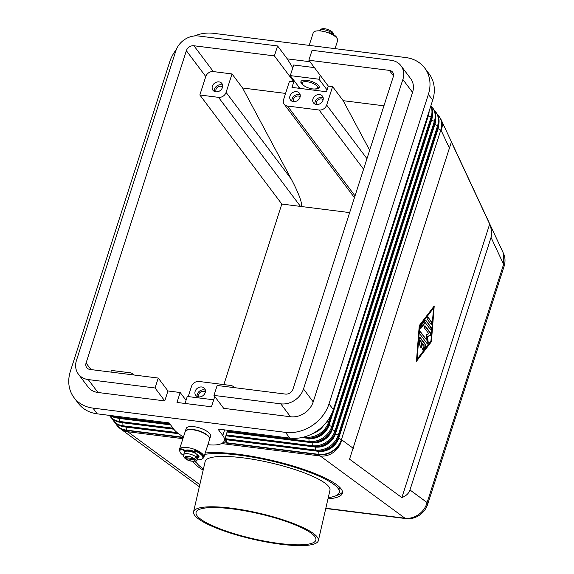 <?xml version="1.0" encoding="UTF-8"?>
<svg xmlns="http://www.w3.org/2000/svg" width="574" height="574" viewBox="0 0 574 574"><rect width="100%" height="100%" fill="white"/><g stroke="black" fill="none" stroke-linecap="round" stroke-linejoin="round"><path stroke-width="0.86" d="M226.17 434.884L312.278 445.74A19.215 15.907 -36.9 0 0 334.994 430.873L434.36 121.372A19.215 15.907 -36.9 0 0 432.473 107.654L433.126 108.515A19.215 15.907 143.1 0 1 435.006 122.233L335.639 431.734A19.215 15.907 143.1 0 1 312.923 446.601L225.934 435.637M432.473 107.654A19.215 15.907 -36.9 0 0 431.038 106.039M432.344 115.675A16.969 14.056 143.1 0 1 431.598 120.117L332.224 429.617A16.969 14.056 143.1 0 1 312.163 442.748L227.089 432.028M111.356 415.619A19.215 15.907 -36.9 0 0 116.5 417.169L169.839 423.892M170.485 424.753L117.146 418.03A19.215 15.907 143.1 0 1 110.344 415.49M109.426 415.375A19.215 15.907 -36.9 0 0 109.849 415.978A19.215 15.907 -36.9 0 0 119.736 421.474L173.075 428.197M173.721 429.058L120.382 422.335A19.215 15.907 143.1 0 1 110.495 416.839L109.849 415.978M111.93 418.453A19.215 15.907 -36.9 0 0 113.085 420.283A19.215 15.907 -36.9 0 0 122.972 425.779L177.136 432.602M178.313 433.535L123.618 426.64A19.215 15.907 143.1 0 1 113.731 421.144L113.085 420.283M115.166 422.758A19.215 15.907 -36.9 0 0 116.321 424.588A19.215 15.907 -36.9 0 0 126.208 430.084L183.364 437.288M224.585 439.828L226.787 442.762L318.749 454.35A19.215 15.907 -36.9 0 0 341.465 439.483L440.832 129.982A19.215 15.907 -36.9 0 0 438.945 116.264A19.215 15.907 -36.9 0 0 437.51 114.649M224.972 438.629L315.513 450.045A19.215 15.907 -36.9 0 0 338.229 435.178L437.596 125.677A19.215 15.907 -36.9 0 0 435.709 111.959L436.362 112.82A19.215 15.907 143.1 0 1 438.242 126.538L338.875 436.039A19.215 15.907 143.1 0 1 316.159 450.906L224.728 439.383M430.887 105.752A19.215 15.907 143.1 0 1 431.77 117.928L332.403 427.429A19.215 15.907 143.1 0 1 309.687 442.296L227.132 431.892M227.376 431.139L309.042 441.435A19.215 15.907 -36.9 0 0 331.758 426.568L431.124 117.067A19.215 15.907 -36.9 0 0 430.794 106.025M427.594 504.539A9.679 3.523 -162.2 0 0 427.637 504.424A9.679 3.523 -162.2 0 0 427.113 502.573C425.7 507.452 422.859 511.434 418.611 514.534C414.277 517.511 409.736 518.738 404.986 518.214L325.817 508.241M409.965 489.974C408.81 493.432 406.105 495.979 401.857 497.601L349.544 459.171L451.379 142L489.672 224.111C491.667 229.485 492.126 233.927 491.05 237.428L409.965 489.974L427.113 502.573L503.599 264.349L503.448 253.364C505.271 257.274 505.493 261.55 504.116 266.2A9.672 3.523 -162.2 0 0 504.123 266.192A9.672 3.523 -162.2 0 0 503.599 264.349L491.05 237.428M429.108 111.37A16.969 14.056 143.1 0 1 428.362 115.812L328.988 425.312A16.969 14.056 143.1 0 1 308.927 438.443L301.816 437.546M435.58 119.98A16.969 14.056 143.1 0 1 434.834 124.422L335.46 433.922A16.969 14.056 143.1 0 1 315.399 447.053L225.891 435.774M438.816 124.285A16.969 14.056 143.1 0 1 438.07 128.727L338.696 438.227A16.969 14.056 143.1 0 1 318.635 451.358L226.673 439.77L226.787 442.762M170.6 424.904L119.622 418.482A16.969 14.056 143.1 0 1 117.627 418.087M173.836 429.209L122.858 422.787A16.969 14.056 143.1 0 1 120.863 422.392M178.543 433.7L126.093 427.092A16.969 14.056 143.1 0 1 124.099 426.697M401.857 497.601L489.672 224.111M419.257 325.594L434.217 305.978L431.39 341.738L416.437 361.347L419.257 325.594M416.494 360.659L430.959 341.681L433.729 306.616M431.39 341.738L430.959 341.681M433.528 308.109L433.097 308.051L419.293 326.161L416.688 359.166L417.119 359.216L430.923 341.114L433.528 308.109L419.723 326.211L419.293 326.161M419.723 326.211L417.119 359.216M327.388 427.092A16.007 13.259 143.1 0 1 313.519 437.51M429.137 111.191A19.215 15.907 143.1 0 1 428.534 113.623L329.167 423.124A19.215 15.907 143.1 0 1 306.451 437.991L302.225 437.453M304.292 436.936L305.806 437.13A19.215 15.907 -36.9 0 0 328.522 422.263L330.437 416.286M323.585 425.456A16.969 14.056 143.1 0 1 313.009 433.406M194.392 35.954A36.822 30.494 143.1 0 1 213.277 33.292L405.818 57.558A36.822 30.494 143.1 0 1 424.767 68.084L429.079 73.824A36.822 30.494 143.1 0 1 432.696 100.12L333.322 409.621A36.822 30.494 143.1 0 1 289.791 438.106L217.948 429.051L222.798 435.508A27.215 9.909 17.8 0 1 224.291 440.753A27.215 9.909 17.8 0 1 207.896 444.671M424.767 68.084A36.822 30.494 143.1 0 1 428.376 94.38L329.01 403.881A36.822 30.494 143.1 0 1 285.479 432.366L92.938 408.1A36.822 30.494 143.1 0 1 73.981 397.574A36.822 30.494 143.1 0 1 70.372 371.285L169.739 61.784A36.822 30.494 143.1 0 1 176.318 49.543M215.092 396.907L214.654 396.856L211.462 406.794L176.979 402.446L180.171 392.508L186.041 400.315M167.952 390.966L164.767 400.903L155.059 387.988L158.245 378.051L167.952 390.966L180.171 392.508M97.946 392.487L88.238 379.572A19.215 15.907 143.1 0 1 78.351 374.076L88.059 386.991A19.215 15.907 -36.9 0 0 97.946 392.487L164.767 400.903M292.79 67.825L287.287 58.871L309.996 61.734M412.57 92.385A19.215 15.907 -36.9 0 0 410.69 78.667L400.982 65.752A19.215 15.907 143.1 0 1 402.862 79.47L412.57 92.385L313.203 401.886L303.495 388.971A19.215 15.907 143.1 0 1 280.779 403.838L290.487 416.753A19.215 15.907 -36.9 0 0 313.203 401.886M400.982 65.752A19.215 15.907 143.1 0 0 391.095 60.263L312.062 50.304L308.877 60.241L389.337 70.38A6.407 5.302 143.1 0 1 392.638 72.209A6.407 5.302 143.1 0 1 393.262 76.78L292.984 389.122A6.407 5.302 143.1 0 1 285.407 394.08L217.159 385.477L213.966 395.414L223.673 408.329L290.487 416.753M78.351 374.076A19.215 15.907 143.1 0 1 76.471 360.364L175.838 50.856A19.215 15.907 143.1 0 1 198.554 35.997L277.579 45.956L287.287 58.871M185.029 403.457L187.275 396.469L213.707 399.805M320.263 75.388L319.029 79.234L290.293 75.61L293.701 64.991L314.409 67.603M327.058 89.91L319.029 79.234M290.293 75.61L299.901 88.403M314.365 89.006A9.607 3.494 -162.2 0 0 319.201 87.535A9.607 3.494 -162.2 0 0 318.67 85.684A9.607 3.494 -162.2 0 0 308.934 80.669A9.607 3.494 -162.2 0 0 300.905 81.659A9.607 3.494 -162.2 0 0 301.429 83.51A9.607 3.494 -162.2 0 0 303.983 85.67M302.462 84.141A8.007 2.913 17.8 0 1 307.126 81.723A8.007 2.913 17.8 0 1 315.664 84.938A8.007 2.913 17.8 0 1 316.489 88.647A8.007 2.913 17.8 0 1 312.521 88.898A8.007 2.913 17.8 0 1 302.663 84.435A8.007 2.913 17.8 0 1 302.462 84.141L301.443 82.484A9.607 3.494 17.8 0 1 301.07 81.321M298.982 87.176L298.638 88.238M308.877 60.241L328.292 86.071L326.463 91.747L291.979 87.399L293.802 81.723L274.386 55.893L277.579 45.956M183.508 436.843A27.215 9.909 17.8 0 1 173.944 429.352L169.093 422.894L97.25 413.84A36.822 30.494 143.1 0 1 78.301 403.314L73.981 397.574M366.973 158.675L326.671 105.071L332.597 86.609L328.292 86.071M332.597 86.609L343.173 100.672L383.941 105.81M158.245 378.051L89.996 369.455A6.407 5.302 143.1 0 1 86.703 367.618A6.407 5.302 143.1 0 1 86.071 363.048L186.356 50.706A6.407 5.302 143.1 0 1 193.926 45.755L274.386 55.893M285.565 93.418L242.587 88.001L232.018 73.938L213.341 71.585A6.407 5.302 -36.9 0 0 205.772 76.536L199.845 94.99L218.522 97.35L300.496 206.41L281.82 204.05L199.845 94.99M293.802 81.723L289.497 81.178L283.57 99.639A6.407 5.302 143.1 0 0 284.195 104.21L354.452 197.671M213.966 395.414L280.779 403.838M303.495 388.971L402.862 79.47M185.23 431.505A12.807 4.664 17.8 0 1 185.266 431.354L186.177 428.52A12.807 4.664 17.8 0 1 194.062 426.69A12.807 4.664 17.8 0 1 209.869 433.879A12.807 4.664 17.8 0 1 210.572 436.348L209.661 439.189A12.807 4.664 17.8 0 1 209.603 439.325M185.266 431.354A12.807 4.664 17.8 0 1 193.151 429.531A12.807 4.664 17.8 0 1 208.958 436.721A12.807 4.664 17.8 0 1 209.661 439.189M179.863 451.386A12.807 4.664 17.8 0 1 179.475 449.385L185.18 431.641A12.807 4.664 17.8 0 1 193.058 429.818A12.807 4.664 17.8 0 1 208.864 437.008A12.807 4.664 17.8 0 1 209.567 439.469L203.87 457.22A12.807 4.664 17.8 0 1 202.4 458.619M179.475 449.385A12.807 4.664 17.8 0 1 190.188 448.064A12.807 4.664 17.8 0 1 203.167 454.751A12.807 4.664 17.8 0 1 203.87 457.22M184.369 450.64A1.923 0.696 -162.2 0 0 184.792 451.221A7.204 2.626 17.8 0 1 184.814 451.099A7.204 2.626 17.8 0 1 189.248 450.073A7.204 2.626 17.8 0 1 194.256 451.48M185.101 451.537L185.129 451.444A1.923 0.696 -162.2 0 1 184.792 451.221A7.204 2.626 17.8 0 1 194.177 451.767M187.368 451.107A5.604 2.038 17.8 0 1 195.641 453.309L195.641 453.36M195.612 453.482A1.923 0.696 -162.2 0 0 195.634 453.431A1.923 0.696 -162.2 0 0 194.923 452.577A2.002 0.732 17.8 0 1 194.191 451.688A2.002 0.732 17.8 0 1 197.047 451.896A12.011 4.37 17.8 0 1 202.787 457.966A12.011 4.37 17.8 0 1 197.047 459.824M194.191 451.688L194.421 450.977A2.002 0.732 17.8 0 1 197.277 451.186A12.011 4.37 17.8 0 1 203.017 457.256L202.787 457.966M183.508 455.476A12.011 4.37 17.8 0 1 179.92 450.626L180.15 449.916A12.011 4.37 17.8 0 1 180.71 449.098A2.002 0.732 17.8 0 1 182.955 449.227A2.002 0.732 17.8 0 1 184.433 450.461A2.002 0.732 17.8 0 1 184.405 450.511L184.211 451.114M179.92 450.626A12.011 4.37 17.8 0 1 180.487 449.808A2.002 0.732 17.8 0 1 182.726 449.937A2.002 0.732 17.8 0 1 184.204 451.171A2.002 0.732 17.8 0 1 184.175 451.221A1.923 0.696 -162.2 0 0 184.154 451.272A1.923 0.696 -162.2 0 0 184.591 451.953M198.052 456.997A8.007 2.913 -162.2 0 0 199.02 456.373M197.822 457.708A8.007 2.913 -162.2 0 0 198.977 456.746A8.007 2.913 -162.2 0 0 199.027 456.43A1.6 0.581 -162.2 0 0 197.98 455.562M198.439 455.792L198.446 455.785A7.204 2.626 17.8 0 1 198.439 455.792A7.204 2.626 17.8 0 1 198.202 456.186M183.63 454.795L183.709 456.66L184.907 457.543L194.112 458.705L196.423 457.22A7.204 2.626 -162.2 0 0 189.047 453.919A7.204 2.626 -162.2 0 0 183.63 454.795L184.448 452.24A7.204 2.626 17.8 0 1 190.475 451.494A7.204 2.626 17.8 0 1 197.772 455.254A7.204 2.626 17.8 0 1 198.166 456.639L197.348 459.2A7.204 2.626 -162.2 0 0 197.284 458.368L194.973 459.853L185.775 458.691L184.484 457.435M196.423 457.22L197.011 455.376A7.204 2.626 17.8 0 1 197.549 455.964A7.204 2.626 17.8 0 1 197.872 456.524L197.284 458.368M196.688 456.373L197.872 456.524M188.229 396.591L191.494 386.424A6.407 5.302 143.1 0 1 199.063 381.466L230.676 385.455A6.407 5.302 143.1 0 1 233.97 387.285A6.407 5.302 143.1 0 1 234.199 387.622M198.582 396.921A5.604 4.642 143.1 0 1 195.705 395.314A5.604 4.642 143.1 0 1 195.138 391.353A5.604 4.642 143.1 0 1 201.775 386.984A5.604 4.642 143.1 0 1 204.66 388.584A5.604 4.642 143.1 0 1 204.344 394.266A5.604 4.642 143.1 0 1 198.582 396.921M311.144 533.153A61.475 12.85 -167 0 0 245.493 510.932A61.475 12.85 -167 0 0 196.071 512.36A61.475 12.85 -167 0 0 200.792 519.248A61.475 12.85 -167 0 0 266.666 541.512A61.475 12.85 -167 0 0 315.894 539.947A61.475 12.85 -167 0 0 311.144 533.153M88.238 379.572L155.059 387.988M333.86 435.702A16.007 13.259 143.1 0 1 319.991 446.12M280.471 544.202A64.044 13.389 13 0 1 193.56 511.829A64.044 13.389 13 0 1 231.466 508.198A64.044 13.389 13 0 1 318.376 540.564A64.044 13.389 13 0 1 280.471 544.202M193.56 511.829L205.155 461.482A64.044 13.389 13 0 1 243.053 457.844A64.044 13.389 13 0 1 329.971 490.218L318.376 540.564M204.774 454.386A73.644 15.39 13 0 1 239.38 455.146A73.644 15.39 13 0 1 339.327 492.37A73.644 15.39 13 0 1 328.263 497.622M203.447 468.893A73.644 15.39 13 0 1 195.799 460.893M338.538 486.135A73.644 15.39 13 0 1 339.822 490.232L339.327 492.37M110.875 372.081L111.413 370.424L130.09 372.777A6.407 5.302 143.1 0 1 133.39 374.607A6.407 5.302 143.1 0 1 133.62 374.951L133.39 374.607M349.659 212.602L300.496 206.41C302.01 206.482 301.902 203.913 300.173 198.712C298.322 193.323 295.352 186.787 291.269 179.102L226.091 92.392A6.407 5.302 143.1 0 1 218.522 97.35M226.091 92.392L232.018 73.938M215.81 91.833A5.604 4.642 143.1 0 1 212.925 90.233A5.604 4.642 143.1 0 1 213.234 84.55A5.604 4.642 143.1 0 1 218.995 81.895A5.604 4.642 143.1 0 1 221.88 83.495A5.604 4.642 143.1 0 1 221.571 89.178A5.604 4.642 143.1 0 1 215.81 91.833M291.269 179.102L242.587 88.001M355.026 195.885L287.495 106.039A6.407 5.302 143.1 0 1 284.195 104.21M287.495 106.039L319.101 110.021L363.586 169.208M326.671 105.071A6.407 5.302 143.1 0 1 319.101 110.021M319.582 94.574A5.604 4.642 143.1 0 1 322.466 96.174A5.604 4.642 143.1 0 1 322.15 101.856A5.604 4.642 143.1 0 1 316.389 104.511A5.604 4.642 143.1 0 1 313.504 102.911A5.604 4.642 143.1 0 1 313.82 97.228A5.604 4.642 143.1 0 1 319.582 94.574M293.4 101.612A5.604 4.642 143.1 0 1 290.516 100.012A5.604 4.642 143.1 0 1 289.956 96.045A5.604 4.642 143.1 0 1 296.586 91.675A5.604 4.642 143.1 0 1 299.47 93.275A5.604 4.642 143.1 0 1 299.162 98.958A5.604 4.642 143.1 0 1 293.4 101.612M314.932 104.081A5.604 4.642 143.1 0 1 321.734 97.444A5.604 4.642 143.1 0 1 323.191 97.874M316.841 104.547A3.939 3.257 143.1 0 1 317.314 100.651A3.939 3.257 143.1 0 1 321.261 98.922A3.939 3.257 143.1 0 1 323.112 99.833M343.173 100.672L369.67 150.266M223.853 384.594L281.82 204.05M425.571 346.904L423.268 349.925A1.198 0.509 -82.8 0 1 422.938 350.111A1.198 0.509 -82.8 0 1 422.557 349.236A1.198 0.509 -82.8 0 1 422.909 347.923L424.351 346.036L422.651 343.783L421.625 346.976A1.198 0.509 -82.8 0 1 421.072 347.629A1.198 0.509 -82.8 0 1 420.821 345.9L421.847 342.707L420.146 340.454L419.881 343.891A1.198 0.509 -82.8 0 1 419.207 345.146A1.198 0.509 -82.8 0 1 418.833 344.027L419.271 338.524A1.198 0.509 -82.8 0 1 419.938 337.268A1.198 0.509 -82.8 0 1 420.132 337.39L425.729 344.838A1.198 0.509 -82.8 0 1 425.571 346.904L425.14 346.847A1.198 0.509 97.2 0 0 425.298 344.787L419.709 337.354M428.017 317.185L431.655 322.028A1.198 0.509 -82.8 0 1 431.784 323.399A1.198 0.509 -82.8 0 1 431.167 324.281A1.198 0.509 -82.8 0 1 430.974 324.159L427.336 319.316A1.198 0.509 -82.8 0 1 427.214 317.946A1.198 0.509 -82.8 0 1 427.824 317.063A1.198 0.509 -82.8 0 1 428.017 317.185L431.225 321.971A1.198 0.509 97.2 0 1 431.397 323.09A1.198 0.509 97.2 0 1 430.966 324.145M425.714 320.206L431.225 327.532A1.198 0.509 -82.8 0 1 431.347 328.902A1.198 0.509 -82.8 0 1 430.73 329.785A1.198 0.509 -82.8 0 1 430.543 329.655L425.269 322.645L420.835 328.45A1.198 0.509 -82.8 0 1 420.512 328.644A1.198 0.509 -82.8 0 1 420.132 327.768A1.198 0.509 -82.8 0 1 420.477 326.455L425.198 320.27A1.198 0.509 -82.8 0 1 425.528 320.077A1.198 0.509 -82.8 0 1 425.714 320.206L430.794 327.474A1.198 0.509 97.2 0 1 430.959 328.586A1.198 0.509 97.2 0 1 430.529 329.648M426.783 340.167L426.138 334.742L428.835 333.774L424.53 328.048A1.198 0.509 -82.8 0 1 424.408 326.678A1.198 0.509 -82.8 0 1 425.025 325.795A1.198 0.509 -82.8 0 1 425.212 325.917L430.765 333.307A1.198 0.509 -82.8 0 1 430.916 334.556A1.198 0.509 -82.8 0 1 430.385 335.546L427.515 336.572L428.204 342.341A1.198 0.509 -82.8 0 1 428.061 343.539A1.198 0.509 -82.8 0 1 427.544 344.077A1.198 0.509 -82.8 0 1 427.35 343.955L419.881 334.018A1.198 0.509 -82.8 0 1 419.759 332.647A1.198 0.509 -82.8 0 1 420.376 331.765A1.198 0.509 -82.8 0 1 420.57 331.894L426.783 340.167L420.146 331.851M419.006 345.01A1.198 0.509 97.2 0 0 419.451 343.84L419.716 340.396L420.146 340.454M420.871 347.492A1.198 0.509 97.2 0 0 421.194 346.926L422.22 343.733L422.651 343.783M422.737 349.975A1.198 0.509 97.2 0 0 422.837 349.867L425.14 346.847M420.304 328.507A1.198 0.509 97.2 0 0 420.405 328.4L424.839 322.588L425.269 322.645M427.336 343.941A1.198 0.509 97.2 0 0 427.774 342.291L427.085 336.522L429.955 335.496A1.198 0.509 97.2 0 0 430.486 334.498A1.198 0.509 97.2 0 0 430.335 333.25L424.796 325.874M427.515 336.572L427.085 336.522M222.612 85.196A5.604 4.642 -36.9 0 0 221.155 84.765A5.604 4.642 -36.9 0 0 214.518 89.135A5.604 4.642 -36.9 0 0 214.353 91.402M222.525 87.155A3.939 3.257 -36.9 0 0 220.681 86.244A3.939 3.257 -36.9 0 0 216.735 87.98A3.939 3.257 -36.9 0 0 216.254 91.869M300.202 94.975A5.604 4.642 -36.9 0 0 298.745 94.545A5.604 4.642 -36.9 0 0 291.944 101.182M300.123 96.934A3.939 3.257 -36.9 0 0 298.272 96.023A3.939 3.257 -36.9 0 0 294.326 97.759A3.939 3.257 -36.9 0 0 293.852 101.648M309.192 45.382L313.217 32.84A12.807 4.664 17.8 0 1 323.93 31.513A12.807 4.664 17.8 0 1 336.909 38.2A12.807 4.664 17.8 0 1 336.931 38.228A12.807 4.664 17.8 0 1 337.605 40.668L335.051 48.639M328.715 32.976A2.002 0.732 17.8 0 1 331.42 33.357A12.011 4.37 17.8 0 1 337.225 38.673M314.688 31.434A12.011 4.37 17.8 0 1 314.861 31.269A2.002 0.732 17.8 0 1 315.743 31.096M332.353 33.844L332.167 31.742C326.771 27.875 320.098 27.796 319.74 30.86A7.204 2.626 17.8 0 1 325.157 29.991A7.204 2.626 17.8 0 1 332.533 33.292M332.604 32.625L333.379 33.4L333.386 34.454A7.204 2.626 17.8 0 1 333.408 34.469M319.259 87.162A9.607 3.494 17.8 0 1 318.283 87.894L316.489 88.647M337.096 440.007A16.007 13.259 143.1 0 1 323.227 450.425M435.709 111.959A19.215 15.907 -36.9 0 0 434.274 110.344M330.624 431.397A16.007 13.259 143.1 0 1 316.755 441.815M205.219 453.008A76.851 16.065 13 0 1 238.153 454.249A76.851 16.065 13 0 1 342.448 493.088A76.851 16.065 13 0 1 327.976 498.871M203.16 470.135A76.851 16.065 13 0 1 193.065 461.353M194.859 461.209A76.851 16.065 -167 0 0 197.069 463.426M205.392 390.277A5.604 4.642 -36.9 0 0 203.935 389.854A5.604 4.642 -36.9 0 0 197.298 394.223A5.604 4.642 -36.9 0 0 197.133 396.491M205.305 392.243A3.939 3.257 -36.9 0 0 203.461 391.332A3.939 3.257 -36.9 0 0 199.508 393.061A3.939 3.257 -36.9 0 0 199.034 396.957M336.386 495.498A76.851 16.065 -167 0 0 342.52 491.983M431.598 120.117L434.36 121.372L435.006 122.233M335.639 431.734L334.994 430.873L332.224 429.617M312.163 442.748L312.278 445.74L312.923 446.601M117.146 418.03L116.465 416.265M120.382 422.335L119.736 421.474L119.622 418.482M123.618 426.64L122.972 425.779L122.858 422.787M183.264 437.603L126.488 430.45L126.093 427.092M318.635 451.358L319.029 454.716L222.999 442.611M315.399 447.053L315.513 450.045L316.159 450.906M308.927 438.443L309.042 441.435L309.687 442.296M221.557 443.544L320.278 455.986A19.215 8.194 -82.8 0 1 319.029 454.716A19.215 15.907 143.1 0 0 341.738 439.849L338.696 438.227M199.817 484.671L127.737 431.72A19.215 8.194 -82.8 0 1 126.488 430.45A19.215 15.907 -36.9 0 1 116.594 424.954A19.215 19.215 0 0 0 120.583 428.893L120.583 428.893A19.215 16.911 -53.7 0 0 127.737 431.72L182.919 438.672M406.033 518.602A9.607 4.097 -82.8 0 1 405.89 518.595A9.607 4.097 -82.8 0 1 404.986 518.214L320.278 455.986A19.215 16.911 -53.7 0 0 341.738 439.849L353.34 448.373M332.403 427.429L331.758 426.568L328.988 425.312M338.875 436.039L338.229 435.178L335.46 433.922M116.465 424.774A19.215 15.907 -36.9 0 0 116.594 424.954L116.321 424.588M439.081 116.45A19.215 15.907 143.1 0 1 439.225 116.63A19.215 15.907 143.1 0 1 441.112 130.348A19.215 14.386 -25 0 0 441.277 120.052L503.455 253.371M438.07 128.727L441.112 130.348L449.6 148.551M431.77 117.928L431.124 117.067L428.362 115.812M329.167 423.124L326.979 421.56M305.784 436.491L306.451 437.991M393.477 75.883L389.337 70.38M213.341 71.585L193.926 45.755M222.798 435.508L224.606 429.89M285.479 432.366L289.791 438.106M92.938 408.1L97.25 413.84M197.277 451.186L197.047 451.896M180.71 449.098L180.487 449.808M184.907 457.543A5.281 1.923 17.8 0 1 188.164 456.33A5.281 1.923 17.8 0 1 194.112 458.705M194.973 459.853A5.281 1.923 17.8 0 1 191.723 461.066A5.281 1.923 17.8 0 1 185.775 458.691M205.772 76.536L186.356 50.706M90.979 369.577L86.071 363.048M405.89 518.595A9.607 4.097 -82.8 0 1 405.883 518.595L325.759 508.492M425.729 344.838L425.298 344.787M420.132 337.39L419.723 337.34M419.881 343.891L419.451 343.84M421.625 346.976L421.194 346.926M423.268 349.925L422.837 349.867M431.655 322.028L431.225 321.971M431.225 327.532L430.794 327.474M420.835 328.45L420.405 328.4M420.57 331.894L420.161 331.837M428.204 342.341L427.774 342.291M430.385 335.546L429.955 335.496M430.765 333.307L430.335 333.25M425.212 325.917L424.803 325.867M329.01 403.881L333.322 409.621M331.198 34.053L331.42 33.357M428.376 94.38L432.696 100.12M434.834 124.422L437.596 125.677L438.242 126.538M184.433 450.461L184.204 451.171M184.921 458.317C189.98 462.68 198.016 461.496 197.348 459.2M224.291 440.753L227.648 430.278M441.277 120.052A19.215 19.215 0 0 0 439.225 116.63L438.945 116.264M120.583 428.893L199.336 486.752M504.13 266.2L427.637 504.424C426.317 508.37 423.971 511.685 420.591 514.369C416.136 517.777 411.228 519.183 405.883 518.587M333.458 35.265L333.379 33.4"/></g></svg>
